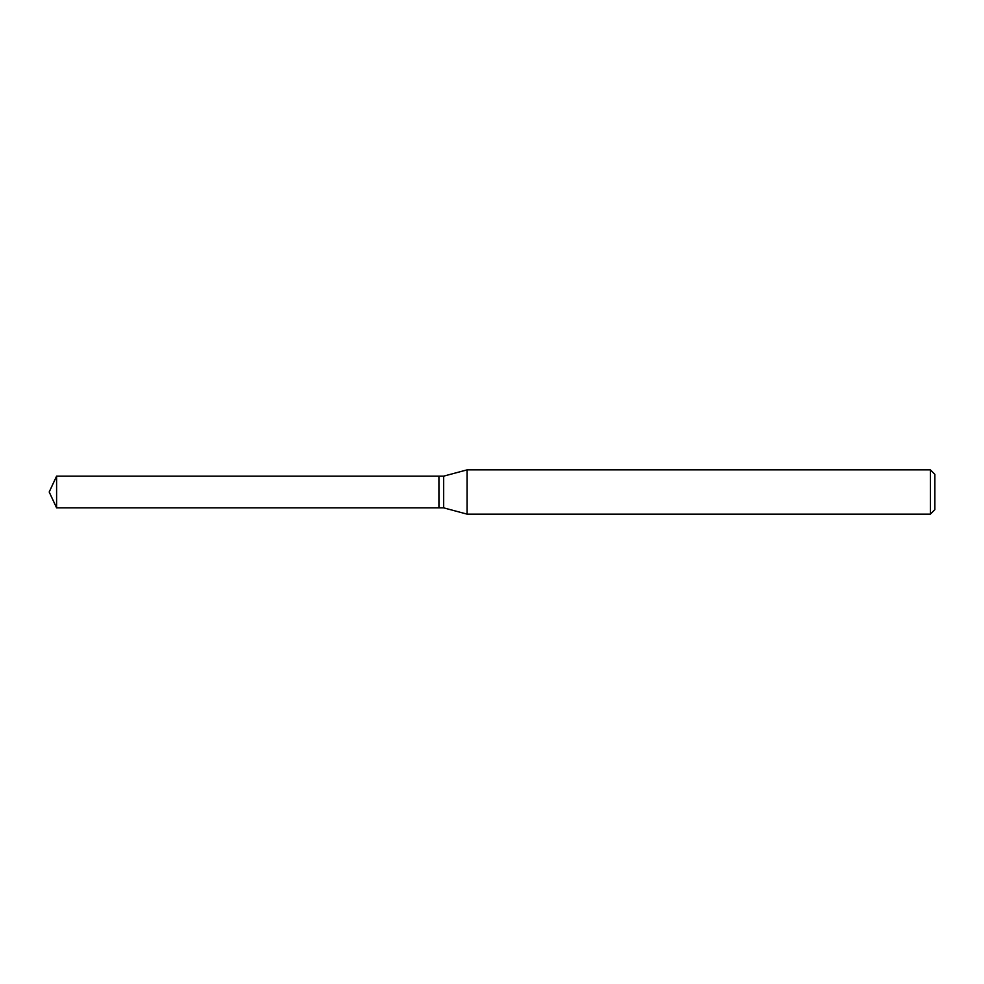<?xml version="1.0" encoding="UTF-8"?>
<svg xmlns="http://www.w3.org/2000/svg" width="984" height="984" viewBox="0 0 984 984"><rect width="100%" height="100%" fill="white"/><g stroke="black" fill="none" stroke-linecap="round" stroke-linejoin="round"><path stroke-width="1.48" d="M56.592 492L56.592 507.855L438.913 507.855L438.913 476.145L56.592 476.145L56.592 492M438.913 476.33L439.098 507.855L443.673 507.855L467.105 514.14L930.372 514.14L930.372 469.86L467.105 469.86L467.105 514.14M930.372 469.86L934.8 474.288L934.8 509.712L930.372 514.14M439.098 476.145L443.673 476.145L443.673 507.855M56.592 476.145L49.2 492L56.592 507.855M443.673 476.145L467.105 469.86"/></g></svg>

